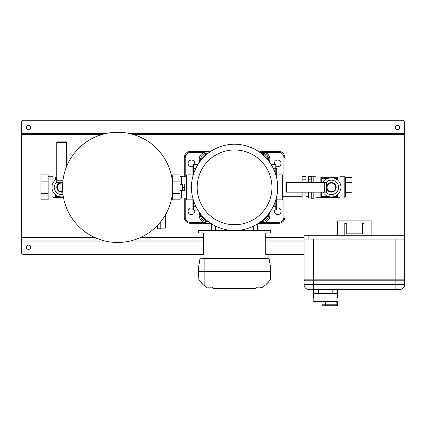<?xml version="1.0" encoding="UTF-8"?>
<svg xmlns="http://www.w3.org/2000/svg" width="426" height="426" viewBox="0 0 426 426"><rect width="100%" height="100%" fill="white"/><g stroke="black" fill="none" stroke-linecap="round" stroke-linejoin="round"><path stroke-width="0.64" d="M194.565 164.596A3.355 3.355 0 0 0 191.434 160.043A3.355 3.355 0 0 0 188.079 163.398A3.355 3.355 0 0 0 192.871 166.428M194.565 210.125A3.355 3.355 0 0 1 191.434 214.677A3.355 3.355 0 0 1 188.079 211.323A3.355 3.355 0 0 1 192.871 208.293M274.568 164.596A3.355 3.355 0 0 1 277.699 160.043A3.355 3.355 0 0 1 281.053 163.398A3.355 3.355 0 0 1 276.261 166.428M274.568 210.125A3.355 3.355 0 0 0 277.699 214.677A3.355 3.355 0 0 0 281.053 211.323A3.355 3.355 0 0 0 276.261 208.293M208.325 223.304L190.475 223.304A6.23 6.23 0 0 1 184.245 217.074L184.245 197.973M184.245 176.742L184.245 157.647A6.23 6.23 0 0 1 190.475 151.416L208.325 151.416M284.887 196.695L284.887 217.074A6.23 6.23 0 0 1 278.657 223.304L260.808 223.304M260.808 151.416L278.657 151.416A6.23 6.23 0 0 1 284.887 157.647L284.887 178.025M185.203 197.973L185.203 217.074L184.245 217.074A6.23 6.23 0 0 0 190.475 223.304A6.23 6.23 0 0 1 184.245 217.074A6.23 6.23 0 0 0 190.475 223.304L190.475 222.345L204.981 222.345M259.796 222.345L278.657 222.345L278.657 223.304A6.23 6.23 0 0 0 284.887 217.074A6.23 6.23 0 0 1 278.657 223.304A6.23 6.23 0 0 0 284.887 217.074L283.929 217.074L283.929 196.695M199.986 213.138L199.544 212.995L199.64 212.67L199.544 212.995A7.439 7.439 -85.5 0 0 199.171 215.316A7.439 7.439 117.2 0 0 204.933 222.564A131.41 131.41 180 0 0 211.562 223.922L204.933 222.564L205.257 221.163A129.973 129.973 180 0 0 208.767 221.925M199.64 162.05L199.544 161.726L199.64 162.05M269.589 161.726L269.493 162.05L269.589 161.726A7.439 7.439 -77.6 0 0 264.2 152.157A131.41 131.41 -0 0 0 257.405 150.772L264.2 152.157C268.785 153.775 270.585 156.965 269.589 161.726L269.147 161.582M269.493 212.67L269.589 212.995L269.493 212.67M267.278 159.249L267.603 158.041L263.886 154.324L262.677 154.649M206.456 154.649L205.247 154.324L201.53 158.041L201.855 159.249M201.855 215.471L201.53 216.68L205.247 220.396L206.456 220.072M262.677 220.072L263.886 220.396L267.603 216.68L267.278 215.471M28.489 125.297A2.157 2.157 0 0 0 26.332 127.454A2.157 2.157 0 0 0 28.489 129.611A2.157 2.157 0 0 0 30.645 127.454A2.157 2.157 0 0 0 28.489 125.297M397.511 129.611A2.157 2.157 0 0 1 395.355 127.454A2.157 2.157 0 0 1 397.511 125.297A2.157 2.157 0 0 1 399.668 127.454A2.157 2.157 0 0 1 397.511 129.611M28.489 249.423A2.157 2.157 0 0 1 26.332 247.266A2.157 2.157 0 0 1 28.489 245.11A2.157 2.157 0 0 1 30.645 247.266A2.157 2.157 0 0 1 28.489 249.423M304.058 254.455L265.717 254.455M203.415 254.455L23.696 254.455A2.396 2.396 0 0 1 21.3 252.059L21.3 122.661A2.396 2.396 0 0 1 23.696 120.265L402.304 120.265A2.396 2.396 0 0 1 404.7 122.661L404.7 134.643L133.705 134.643M101.553 134.643L21.3 134.643M404.7 134.643L404.7 279.855L304.058 279.855L304.058 235.285L308.85 235.285L308.85 239.119L304.058 239.119M304.058 240.078L265.717 240.078M203.415 240.078L133.705 240.078M101.553 240.078L21.3 240.078M257.57 230.493L257.57 223.847M211.562 230.493L211.562 223.847M234.566 144.228A43.133 43.133 0 0 1 277.699 187.36A43.133 43.133 0 0 1 234.566 230.493A43.133 43.133 0 0 1 191.434 187.36A43.133 43.133 0 0 1 234.566 144.228A43.133 43.133 0 0 0 191.434 187.36A43.133 43.133 0 0 0 234.566 230.493M192.871 172.503L192.871 174.9L186.641 174.9A0.479 0.479 0 0 0 186.162 175.379L186.162 199.341A0.479 0.479 0 0 0 186.641 199.821L192.871 199.821L192.871 198.404L192.871 206.051M192.871 176.316L192.871 165.075A0.479 0.479 0 0 1 193.351 164.596L197.93 164.596M193.351 164.596L193.351 168.275L192.871 168.669M192.871 199.821L192.871 202.217M193.351 200.076L193.351 210.125L192.871 209.645L192.871 206.259L195.885 206.445M179.932 176.577L181.37 176.577L181.37 184.314M179.932 198.143L181.37 198.143L181.37 190.401M62.675 183.196A4.313 4.313 0 0 0 57.244 187.36A4.313 4.313 0 0 0 62.675 191.524M62.713 192.009A4.792 4.792 0 0 1 56.764 187.36L56.93 188.606M48.138 176.742L52.931 176.742L52.931 183.18M52.931 191.54L52.931 197.973L48.138 197.973M57.409 184.964L56.93 186.109M55.327 180.076L55.327 177.264L56.764 177.264M63.442 197.424L55.327 197.456L63.447 197.456M55.327 197.456L55.327 194.645M56.764 176.987L52.931 176.987M63.501 197.733L52.931 197.733M56.764 178.403L55.774 178.403L55.774 179.719M55.774 195.001L55.774 196.317L58.138 196.317M40.949 181.135L40.949 174.91L48.138 174.91L48.138 181.135L40.949 181.135L40.949 193.585L48.138 193.585L48.138 181.135M48.138 193.585L48.138 199.81L40.949 199.81L40.949 193.585M55.327 177.264L56.764 177.296M55.343 177.296L55.774 178.403M55.774 196.317L55.343 197.424M56.764 187.36A4.792 4.792 0 0 1 62.713 182.711M62.968 194.41A7.189 7.189 0 0 1 56.764 182.003M63.325 196.78A9.585 9.585 0 0 1 56.764 179.058M56.764 141.874L66.349 141.874L66.349 142.502L56.764 142.502L56.764 141.874M62.973 180.251L56.764 180.251L56.764 182.36L62.744 182.36M66.349 167.162L66.349 142.502M56.764 180.251L56.764 142.502M165.554 214.576L165.554 227.638A0.479 0.479 0 0 1 165.075 228.118L165.075 215.402M157.407 225.508L157.407 228.767A0.479 0.479 0 0 1 156.928 228.288L156.928 226.004M157.407 228.767L160.762 228.767L160.762 221.669M160.762 228.118L165.075 228.118M165.554 214.938A3.355 3.355 0 0 0 166.502 212.83M182.328 184.314L179.932 184.314M182.328 190.401L179.932 190.401M172.743 176.742L171.71 176.742M172.743 197.973L171.71 197.973M172.743 181.135L179.932 181.135L179.932 174.91L172.743 174.91L172.743 199.81L179.932 199.81L179.932 193.585L172.743 193.585M179.932 181.135L179.932 193.585M182.328 190.715L184.724 190.715L184.724 187.36L182.328 187.36L182.328 190.715M182.328 187.36L182.328 184.005L184.724 184.005L184.724 187.36M117.629 132.246A55.114 55.114 0 0 0 62.516 187.36A55.114 55.114 0 0 0 117.629 242.474A55.114 55.114 0 0 0 172.743 187.36A55.114 55.114 0 0 0 117.629 132.246A55.114 55.114 0 0 1 172.743 187.36A55.114 55.114 0 0 1 117.629 242.474M276.261 202.217L276.261 199.821L282.491 199.821A0.479 0.479 0 0 0 282.97 199.341L282.97 175.379A0.479 0.479 0 0 0 282.491 174.9L276.261 174.9L276.261 172.503M276.261 209.645L276.261 206.259L276.261 209.645A0.479 0.479 0 0 1 275.782 210.125L271.202 210.125M276.261 198.404L276.261 206.051M276.261 168.669L276.261 176.316M335.688 187.36A4.313 4.313 0 0 0 331.375 183.047A4.313 4.313 0 0 0 327.062 187.36A4.313 4.313 0 0 0 331.375 191.673A4.313 4.313 0 0 0 335.688 187.36M335.523 189.756L336.167 187.36A4.792 4.792 0 0 1 331.375 192.153A4.792 4.792 0 0 1 326.582 187.36A4.792 4.792 0 0 1 331.375 182.568A4.792 4.792 0 0 1 336.167 187.36L336.002 186.114M327.227 184.964L326.747 186.109M282.97 196.695L302.14 196.695M282.97 178.025L302.14 178.025M305.974 196.695L308.371 196.695M305.974 178.025L308.371 178.025M313.163 192.153L313.163 198.457L311.725 198.457L311.725 192.153M311.725 182.568L311.725 176.263L313.163 176.263L313.163 182.568M313.163 197.973L316.039 197.973L316.039 192.153M316.039 182.568L316.039 176.742L313.163 176.742M340.001 183.18L340.001 176.742L344.794 176.742L344.794 197.973L340.001 197.973L340.001 191.54M337.605 194.645L337.605 197.456L320.831 197.456L320.831 192.153M326.582 187.36L327.227 189.756M320.831 177.264L337.605 177.264L320.831 177.264L320.831 182.568M337.605 177.264L337.605 180.076M316.039 197.733L340.001 197.733M316.039 176.987L340.001 176.987M335.177 190.273C332.647 192.744 330.113 192.744 327.573 190.273M321.279 192.153L321.279 196.317L327.956 196.317M334.793 196.317L337.158 196.317L337.158 195.001M337.158 179.719L337.158 178.403L334.793 178.403M327.956 178.403L321.279 178.403L321.279 182.568M344.794 192.477L351.982 192.201L351.982 197.046L345.273 197.046L344.794 197.6M344.794 182.243L351.982 182.52L351.982 192.201M344.794 177.12L345.273 177.674L351.982 177.674L351.982 182.52M311.725 198.021L308.371 198.021L308.371 192.153M308.371 194.9L311.725 194.9M308.371 182.568L308.371 179.82L311.725 179.82M308.371 179.82L308.371 176.699L311.725 176.699M305.974 194.9L302.14 194.9L302.14 198.021L305.974 198.021L305.974 192.153M302.14 194.9L302.14 192.153M305.974 182.568L305.974 176.699L302.14 176.699L302.14 179.82L305.974 179.82M302.14 182.568L302.14 179.82M337.605 197.456L320.831 197.456M337.589 197.424L337.158 196.317M321.279 196.317L320.847 197.424M337.158 178.403L337.589 177.296M320.847 177.296L321.279 178.403M326.018 182.568A7.189 7.189 0 0 1 338.563 187.36A7.189 7.189 0 0 1 326.018 192.153M323.073 182.568A9.585 9.585 0 0 1 340.96 187.36A9.585 9.585 0 0 1 323.073 192.153M285.889 192.153L285.889 182.568L286.517 182.568L286.517 192.153L285.889 192.153M324.266 182.568L324.266 192.153L326.375 192.153L326.375 182.568L286.517 182.568M324.266 192.153L286.517 192.153M395.115 239.119L313.642 239.119L313.642 280.814L304.058 280.814L304.058 284.648A4.792 4.792 0 0 0 308.85 289.44L313.642 289.44L308.85 289.44A4.792 4.792 0 0 1 304.058 284.648L395.115 284.648L395.115 280.814L313.642 280.814L313.642 289.44L399.907 289.44L395.115 289.44L395.115 284.648L404.7 284.648L404.7 280.814L395.115 280.814L395.115 239.119M399.907 289.44A4.792 4.792 0 0 0 404.7 284.648A4.792 4.792 0 0 1 399.907 289.44A4.792 4.792 0 0 0 404.7 284.648M305.016 279.855L304.058 280.814M403.742 279.855L404.7 280.814M338.084 304.776L338.084 298.067L313.163 298.067L313.163 301.422L337.754 301.422L337.754 304.776L338.084 304.776A0.959 0.959 0 0 1 337.126 305.735L323.707 305.735M337.605 298.067L337.605 293.274L313.642 293.274L313.642 289.44M313.642 298.067L313.642 293.274M337.605 289.44L337.605 293.274M337.754 301.422L337.062 301.901L313.642 301.901L313.163 301.422M404.7 239.119L399.907 239.119L399.907 235.285L308.85 235.285M399.907 239.119L308.85 239.119M399.907 235.285L404.7 235.285M363.964 235.285L363.964 223.304L362.526 223.304L362.526 233.847L346.231 233.847L346.231 223.304L344.794 223.304L344.794 235.285M337.605 235.285L337.605 220.908L371.152 220.908L371.152 235.285M202.558 284.067L201.519 283.018M202.148 283.663L201.78 283.295M270.68 268.045L269.216 258.838L270.68 268.045A0.479 0.479 0 0 1 270.686 268.119L270.691 271.405A0.479 0.479 0 0 1 270.691 271.431L198.441 271.431L198.883 279.903L203.415 284.872L207.377 287.885L208.57 287.885L209.278 287.183L212.292 287.183L213.634 288.626L255.499 288.626L256.841 287.183L259.855 287.183L260.563 287.885L262.352 287.561L265.717 284.872L269.706 280.612M263.71 286.554L263.199 286.943L263.71 286.554M200.902 282.353L202.286 283.801M200.007 258.63L200.39 258.433L199.916 258.838L198.452 268.045L199.916 258.838L200.561 258.433M268.497 258.422L269.216 258.838L268.742 258.433M201.104 257.954L202.041 258.433L267.091 258.433L268.029 257.954L268.114 258.433L268.114 254.599L265.717 254.599L265.717 232.889L270.51 232.889L270.51 230.493L198.623 230.493L198.623 232.889L203.415 232.889L203.415 254.599L201.019 254.599L201.019 258.433L201.104 257.954L268.029 257.954M200.113 258.523L198.447 268.119L198.441 271.405L270.691 271.405A0.479 0.479 0 0 1 270.691 271.431L270.249 279.903M269.674 280.649L268.87 281.629M268.311 282.262L266.862 283.785M266.782 283.865L266.17 284.451M264.855 285.622L263.566 286.661M201.019 257.964L200.54 258.433M198.883 279.903L199.427 280.612M199.459 280.649L200.263 281.629M200.822 282.262L202.27 283.785M202.35 283.865L202.962 284.451M204.278 285.622L205.566 286.661M270.686 268.119L269.019 258.523M268.593 258.433L268.114 257.964M205.423 286.554L205.934 286.943L205.423 286.554M266.575 284.067L267.613 283.018M267.986 282.624L266.846 283.801M266.798 283.849L265.717 284.872L266.798 283.849M266.985 283.663L267.352 283.295M278.657 222.345A5.272 5.272 0 0 0 283.929 217.074M283.929 178.025L283.929 157.647A5.272 5.272 0 0 0 278.657 152.375L264.967 152.375M264.152 152.375L259.796 152.375M204.981 152.375L190.475 152.375A5.272 5.272 0 0 0 185.203 157.647L185.203 176.742M185.203 217.074A5.272 5.272 0 0 0 190.475 222.345M185.203 157.647L184.245 157.647A6.23 6.23 0 0 1 190.475 151.416L190.475 152.375M278.657 152.375L278.657 151.416A6.23 6.23 0 0 1 284.887 157.647L283.929 157.647M260.366 221.925A129.973 129.973 180 0 0 263.875 221.163L264.2 222.564L257.57 223.922A131.41 131.41 180 0 0 264.2 222.564A7.439 7.439 -102.4 0 0 269.589 212.995L269.147 213.138M208.767 152.796A129.973 129.973 -0 0 0 205.257 153.557L204.933 152.157L211.727 150.767A131.41 131.41 -0 0 0 204.933 152.157A7.439 7.439 62.8 0 0 199.171 159.404A7.439 7.439 -94.5 0 0 199.544 161.726L199.986 161.582M204.933 152.157L204.933 152.157C201.333 153.238 199.411 155.655 199.171 159.404L199.544 161.726M268.401 160.613A6.001 6.001 -77.6 0 0 263.875 153.557A129.973 129.973 -0 0 0 260.366 152.796M263.875 153.557L264.2 152.157M264.2 222.564L264.2 222.564C268.785 220.945 270.585 217.755 269.589 212.995M263.875 221.163A6.001 6.001 -102.4 0 0 268.401 214.108M200.731 214.108A6.001 6.001 -85.5 0 0 200.609 215.316A6.001 6.001 117.2 0 0 205.257 221.163M205.257 153.557A6.001 6.001 62.8 0 0 200.609 159.404A6.001 6.001 -94.5 0 0 200.731 160.613M404.7 133.684L130.138 133.684M105.121 133.684L21.3 133.684M404.7 137.039L140.106 137.039M95.152 137.039L21.3 137.039M304.058 237.681L265.717 237.681M203.415 237.681L140.106 237.681M95.152 237.681L21.3 237.681M304.058 241.036L265.717 241.036M203.415 241.036L130.138 241.036M105.121 241.036L21.3 241.036M253.736 230.493L253.736 225.998M215.396 230.493L215.396 225.998M234.566 224.742A37.382 37.382 0 0 0 271.948 187.36A37.382 37.382 0 0 0 234.566 149.979A37.382 37.382 0 0 0 197.185 187.36A37.382 37.382 0 0 0 234.566 224.742M186.641 174.9L186.641 199.821M193.351 174.644L193.351 168.275L195.885 168.275M282.491 199.821L282.491 174.9M275.782 174.644L275.782 168.275L273.247 168.275M276.261 168.462L275.782 168.275L275.782 164.596L271.202 164.596M275.782 210.125L275.782 206.445L273.247 206.445M276.261 206.259L275.782 206.445L275.782 200.076M345.273 177.674L345.273 197.046M304.058 284.648A4.792 4.792 0 0 0 308.85 289.44M318.435 289.44L318.435 293.274M332.812 293.274L332.812 289.44M325.624 301.901L325.624 304.776L336.822 304.776L336.822 301.901M322.029 301.901L322.029 304.776L325.624 304.776L325.624 305.735M337.754 304.776A0.959 0.932 90 0 1 336.822 305.735L336.822 304.776L337.754 304.776M264.999 258.433L264.999 285.5M204.134 258.433L204.134 285.5M199.544 212.995L199.171 215.316C199.411 219.065 201.333 221.483 204.933 222.564M193.351 210.125L197.93 210.125M186.162 176.742L181.37 176.742M186.162 197.973L181.37 197.973M275.782 164.596L276.261 165.075M322.029 304.776L322.988 305.735"/></g></svg>
